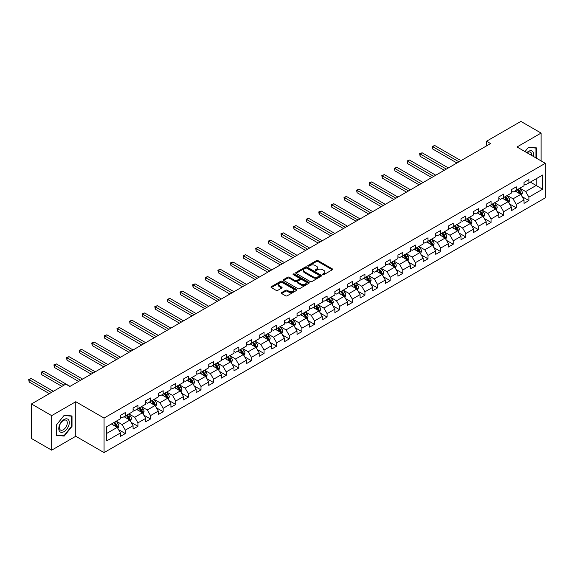 <?xml version="1.0" encoding="UTF-8"?>
<svg xmlns="http://www.w3.org/2000/svg" width="574" height="574" viewBox="0 0 574 574"><rect width="100%" height="100%" fill="white"/><g stroke="black" fill="none" stroke-linecap="round" stroke-linejoin="round"><path stroke-width="0.86" d="M322.76 274.645A0.782 0.452 0 0 0 323.872 274.645L332.303 269.78A1.119 0.646 0 0 0 332.633 269.321A1.119 0.646 0 0 0 332.303 268.862L318.025 260.618A1.119 0.646 0 0 0 316.432 260.618L308.001 265.482A0.782 0.452 0 0 0 309.113 266.121L310.204 265.497A3.588 2.074 0 0 1 315.284 265.497L316.475 266.178A3.588 2.074 0 0 1 317.53 267.649A3.588 2.074 0 0 1 316.475 269.113L315.384 269.744A0.782 0.452 0 0 0 316.496 270.383L317.587 269.751A3.588 2.074 0 0 1 322.667 269.751L323.851 270.44A3.588 2.074 0 0 1 324.906 271.904A3.588 2.074 0 0 1 323.851 273.375L322.76 274.006A0.782 0.452 0 0 0 322.76 274.645L322.76 274.006M281.597 292.589A1.119 0.646 0 0 0 281.267 293.049A1.119 0.646 0 0 0 281.597 293.508L285.608 295.825A1.119 0.646 0 0 0 287.194 295.825L296.557 290.415A1.119 0.646 0 0 0 296.887 289.956A1.119 0.646 0 0 0 296.557 289.497L282.272 281.253A1.119 0.646 0 0 0 280.686 281.253L271.323 286.663A1.119 0.646 0 0 0 270.993 287.115A1.119 0.646 0 0 0 271.323 287.574L276.166 290.372A1.119 0.646 0 0 0 277.751 290.372L281.755 288.055A1.119 0.646 0 0 0 282.085 287.596A1.119 0.646 0 0 0 281.755 287.144L279.359 285.752A2.999 1.736 0 0 1 278.476 284.532A2.999 1.736 0 0 1 280.334 282.925A2.999 1.736 0 0 1 283.606 283.305L293.005 288.729A2.999 1.736 0 0 1 293.888 289.956A2.999 1.736 0 0 1 292.03 291.556A2.999 1.736 0 0 1 288.758 291.183L287.194 290.279A1.119 0.646 0 0 0 285.608 290.279L281.597 292.589L281.597 293.508M75.768 401.721L51.674 415.633L31.462 403.967L31.462 438.507L51.674 450.174L75.768 436.262L104.059 452.599L104.059 418.059L75.768 401.721L75.768 436.262M541.095 160.885L541.095 133.068L517.002 146.98L545.3 163.31L104.059 418.059M541.095 133.068L520.883 121.401L486.53 141.24L486.53 145.904M31.462 403.967L65.823 384.128L69.863 386.46L490.569 143.572L486.53 141.24M310.283 281.576A1.119 0.646 0 0 0 311.869 281.576L321.239 276.166A1.119 0.646 0 0 0 321.562 275.707A1.119 0.646 0 0 0 321.239 275.255L306.954 267.003A1.119 0.646 0 0 0 305.368 267.003L296.005 272.413A1.119 0.646 0 0 0 295.675 272.872A1.119 0.646 0 0 0 296.005 273.324L310.283 281.576M293.579 274.817A0.782 0.452 0 0 1 294.376 274.924L308.884 283.298L299.535 288.7A1.119 0.646 0 0 1 297.949 288.7L283.664 280.449L283.664 279.538A1.119 0.646 0 0 0 283.334 279.99A1.119 0.646 0 0 0 283.664 280.449M283.664 279.538L287.667 277.22A1.119 0.646 0 0 1 289.26 277.22L295.05 280.564A1.119 0.646 0 0 0 296.636 280.564L299.298 279.029A1.119 0.646 0 0 0 299.621 278.577A1.119 0.646 0 0 0 299.298 278.117L293.264 274.63A0.782 0.452 0 0 1 294.376 273.992L308.898 282.379A1.119 0.646 0 0 1 309.228 282.831A1.119 0.646 0 0 1 308.898 283.291L308.898 282.379M104.059 452.599L545.3 197.851L545.3 163.31M118.574 429.661L125.326 433.557L125.326 430.148L133.082 425.671L133.082 429.079L137.932 426.274L137.932 422.866L145.696 418.389L145.696 421.797L150.546 418.991L150.546 415.59L158.309 411.106L158.309 414.514L163.16 411.716L163.16 408.308L170.916 403.823L170.916 407.231L175.766 404.433L175.766 401.025L183.529 396.541L183.529 399.949L188.38 397.151L188.38 393.742L196.143 389.265L196.143 392.673L200.993 389.868L200.993 386.46L208.749 381.983L208.749 385.391L213.6 382.585L213.6 379.184L221.363 374.7L221.363 378.108L226.213 375.31L226.213 371.902L233.977 367.417L233.977 370.826L238.827 368.027L238.827 364.619L246.59 360.135L246.59 363.543L251.441 360.745L251.441 357.337L259.197 352.859L259.197 356.267L264.047 353.462L264.047 350.054L271.811 345.577L271.811 348.985L276.661 346.179L276.661 342.778L284.424 338.294L284.424 341.702L289.274 338.904L289.274 335.496L297.031 331.011L297.031 334.42L301.881 331.621L301.881 328.213L309.644 323.736L309.644 327.137L314.495 324.339L314.495 320.931L322.258 316.453L322.258 319.862L327.108 317.056L327.108 313.648L334.864 309.171L334.864 312.579L339.715 309.781L339.715 306.373L347.478 301.888L347.478 305.296L352.328 302.498L352.328 299.09L360.092 294.606L360.092 298.014L364.942 295.215L364.942 291.807L372.698 287.33L372.698 290.731L377.549 287.933L377.549 284.525L385.312 280.047L385.312 283.456L390.162 280.65L390.162 277.242L397.926 272.765L397.926 276.173L402.776 273.375L402.776 269.967L410.532 265.482L410.532 268.89L415.389 266.092L415.389 262.684L423.146 258.2L423.146 261.608L427.996 258.809L427.996 255.401L435.759 250.924L435.759 254.325L440.61 251.527L440.61 248.119L448.373 243.641L448.373 247.05L453.223 244.244L453.223 240.836L460.979 236.359L460.979 239.767L465.83 236.969L465.83 233.561L473.593 229.076L473.593 232.484L478.443 229.686L478.443 226.278L486.207 221.794L486.207 225.202L491.057 222.403L491.057 218.995L498.813 214.518L498.813 217.919L503.663 215.121L503.663 211.713L511.427 207.236L511.427 210.644L516.277 207.838L516.277 204.437L524.04 199.953L524.04 203.361L528.891 200.563L528.891 197.155L542.631 189.219L542.631 175.027L536.166 178.765L536.166 185.481L542.631 189.219M125.326 433.557L120.475 436.355L120.475 432.947L106.728 440.882L106.728 426.697L120.475 418.762L120.475 415.354L125.326 412.555L125.326 415.963L133.082 411.479L133.082 408.071L137.932 405.273L137.932 408.681L145.696 404.196L145.696 400.788L150.546 397.99L150.546 401.398L158.309 396.914L158.309 393.513L163.16 390.707L163.16 394.116L170.916 389.638L170.916 386.23L175.766 383.425L175.766 386.833L183.529 382.356L183.529 378.948L188.38 376.149L188.38 379.558L196.143 375.073L196.143 371.665L200.993 368.867L200.993 372.275L208.749 367.791L208.749 364.382L213.6 361.584L213.6 364.992L221.363 360.515L221.363 357.107L226.213 354.302L226.213 357.71L233.977 353.232L233.977 349.824L238.827 347.026L238.827 350.427L246.59 345.95L246.59 342.542L251.441 339.743L251.441 343.152L259.197 338.667L259.197 335.259L264.047 332.461L264.047 335.869L271.811 331.385L271.811 327.976L276.661 325.178L276.661 328.586L284.424 324.109L284.424 320.701L289.274 317.896L289.274 321.304L297.031 316.826L297.031 313.418L301.881 310.62L301.881 314.021L309.644 309.544L309.644 306.136L314.495 303.337L314.495 306.746L322.258 302.261L322.258 298.853L327.108 296.055L327.108 299.463L334.864 294.979L334.864 291.57L339.715 288.772L339.715 292.18L347.478 287.703L347.478 284.295L352.328 281.49L352.328 284.898L360.092 280.421L360.092 277.012L364.942 274.214L364.942 277.615L372.698 273.138L372.698 269.73L377.549 266.932L377.549 270.34L385.312 265.855L385.312 262.447L390.162 259.649L390.162 263.057L397.926 258.573L397.926 255.172L402.776 252.366L402.776 255.774L410.532 251.297L410.532 247.889L415.389 245.084L415.389 248.492L423.146 244.015L423.146 240.606L427.996 237.808L427.996 241.209L435.759 236.732L435.759 233.324L440.61 230.526L440.61 233.934L448.373 229.449L448.373 226.041L453.223 223.243L453.223 226.651L460.979 222.167L460.979 218.766L465.83 215.96L465.83 219.368L473.593 214.891L473.593 211.483L478.443 208.678L478.443 212.086L486.207 207.609L486.207 204.201L491.057 201.402L491.057 204.81L498.813 200.326L498.813 196.918L503.663 194.12L503.663 197.528L511.427 193.043L511.427 189.635L516.277 186.837L516.277 190.245L524.04 185.761L524.04 182.36L528.891 179.554L528.891 182.963L542.631 175.027M124.027 416.71L129.853 420.068L122.09 424.552L116.271 421.187M120.475 416.896L122.09 417.829L125.326 415.963M122.09 424.552L125.326 430.148M129.853 420.068L133.082 425.671M136.641 409.427L142.46 412.785L134.703 417.269L128.877 413.904M133.082 409.614L134.703 410.546L137.932 408.681M134.703 417.269L137.932 422.866M142.46 412.785L145.696 418.389M149.254 402.144L155.073 405.502L147.31 409.987L141.491 406.629M145.696 402.331L147.31 403.264L150.546 401.398M147.31 409.987L150.546 415.59M155.073 405.502L158.309 411.106M161.861 394.862L167.687 398.227L159.924 402.704L154.105 399.346M158.309 395.048L159.924 395.981L163.16 394.116M159.924 402.704L163.16 408.308M167.687 398.227L170.916 403.823M174.474 387.579L180.293 390.944L172.537 395.421L166.711 392.064M170.916 387.766L172.537 388.706L175.766 386.833M172.537 395.421L175.766 401.025M180.293 390.944L183.529 396.541M187.088 380.304L192.907 383.662L185.144 388.146L179.325 384.781M183.529 380.49L185.144 381.423L188.38 379.558M185.144 388.146L188.38 393.742M192.907 383.662L196.143 389.265M199.695 373.021L205.521 376.379L197.757 380.863L191.938 377.498M196.143 373.208L197.757 374.14L200.993 372.275M197.757 380.863L200.993 386.46M205.521 376.379L208.749 381.983M212.308 365.738L218.127 369.096L210.371 373.581L204.552 370.223M208.749 365.925L210.371 366.858L213.6 364.992M210.371 373.581L213.6 379.184M218.127 369.096L221.363 374.7M224.922 358.456L230.741 361.821L222.977 366.298L217.159 362.94M221.363 358.642L222.977 359.575L226.213 357.71M222.977 366.298L226.213 371.902M230.741 361.821L233.977 367.417M237.536 351.173L243.354 354.538L235.591 359.015L229.772 355.658M233.977 351.367L235.591 352.3L238.827 350.427M235.591 359.015L238.827 364.619M243.354 354.538L246.59 360.135M250.142 343.898L255.968 347.256L248.205 351.74L242.386 348.375M246.59 344.084L248.205 345.017L251.441 343.152M248.205 351.74L251.441 357.337M255.968 347.256L259.197 352.859M262.756 336.615L268.575 339.973L260.818 344.457L254.992 341.092M259.197 336.802L260.818 337.734L264.047 335.869M260.818 344.457L264.047 350.054M268.575 339.973L271.811 345.577M275.369 329.333L281.188 332.69L273.425 337.175L267.606 333.817M271.811 329.519L273.425 330.452L276.661 328.586M273.425 337.175L276.661 342.778M281.188 332.69L284.424 338.294M287.976 322.05L293.802 325.415L286.039 329.892L280.22 326.534M284.424 322.236L286.039 323.169L289.274 321.304M286.039 329.892L289.274 335.496M293.802 325.415L297.031 331.011M300.589 314.774L306.408 318.132L298.652 322.61L292.826 319.252M297.031 314.961L298.652 315.894L301.881 314.021M298.652 322.61L301.881 328.213M306.408 318.132L309.644 323.736M313.203 307.492L319.022 310.85L311.259 315.334L305.44 311.969M309.644 307.678L311.259 308.611L314.495 306.746M311.259 315.334L314.495 320.931M319.022 310.85L322.258 316.453M325.81 300.209L331.636 303.567L323.872 308.051L318.053 304.686M322.258 300.396L323.872 301.328L327.108 299.463M323.872 308.051L327.108 313.648M331.636 303.567L334.864 309.171M338.423 292.927L344.242 296.292L336.486 300.769L330.66 297.411M334.864 293.113L336.486 294.046L339.715 292.18M336.486 300.769L339.715 306.373M344.242 296.292L347.478 301.888M351.037 285.644L356.856 289.009L349.092 293.486L343.274 290.128M347.478 285.83L349.092 286.763L352.328 284.898M349.092 293.486L352.328 299.09M356.856 289.009L360.092 294.606M363.643 278.368L369.469 281.726L361.706 286.204L355.887 282.846M360.092 278.555L361.706 279.488L364.942 277.615M361.706 286.204L364.942 291.807M369.469 281.726L372.698 287.33M376.257 271.086L382.076 274.444L374.32 278.928L368.494 275.563M372.698 271.272L374.32 272.205L377.549 270.34M374.32 278.928L377.549 284.525M382.076 274.444L385.312 280.047M388.871 263.803L394.69 267.161L386.926 271.646L381.107 268.28M385.312 263.99L386.926 264.923L390.162 263.057M386.926 271.646L390.162 277.242M394.69 267.161L397.926 272.765M401.484 256.521L407.303 259.886L399.54 264.363L393.721 261.005M397.926 256.707L399.54 257.64L402.776 255.774M399.54 264.363L402.776 269.967M407.303 259.886L410.532 265.482M414.091 249.238L419.91 252.603L412.154 257.08L406.335 253.722M410.532 249.425L412.154 250.357L415.389 248.492M412.154 257.08L415.389 262.684M419.91 252.603L423.146 258.2M426.704 241.963L432.523 245.32L424.767 249.798L418.941 246.44M423.146 242.149L424.767 243.082L427.996 241.209M424.767 249.798L427.996 255.401M432.523 245.32L435.759 250.924M439.318 234.68L445.137 238.038L437.374 242.522L431.555 239.157M435.759 234.866L437.374 235.799L440.61 233.934M437.374 242.522L440.61 248.119M445.137 238.038L448.373 243.641M451.925 227.397L457.751 230.755L449.987 235.24L444.168 231.874M448.373 227.584L449.987 228.517L453.223 226.651M449.987 235.24L453.223 240.836M457.751 230.755L460.979 236.359M464.538 220.115L470.357 223.48L462.601 227.957L456.775 224.599M460.979 220.301L462.601 221.234L465.83 219.368M462.601 227.957L465.83 233.561M470.357 223.48L473.593 229.076M477.152 212.832L482.971 216.197L475.207 220.674L469.389 217.316M473.593 213.019L475.207 213.958L478.443 212.086M475.207 220.674L478.443 226.278M482.971 216.197L486.207 221.794M489.758 205.557L495.584 208.914L487.821 213.392L482.002 210.034M486.207 205.743L487.821 206.676L491.057 204.81M487.821 213.392L491.057 218.995M495.584 208.914L498.813 214.518M502.372 198.274L508.191 201.632L500.435 206.116L494.609 202.751M498.813 198.461L500.435 199.393L503.663 197.528M500.435 206.116L503.663 211.713M508.191 201.632L511.427 207.236M514.986 190.991L520.805 194.349L513.041 198.834L507.222 195.476M511.427 191.178L513.041 192.111L516.277 190.245M513.041 198.834L516.277 204.437M520.805 194.349L524.04 199.953M530.347 182.123L536.166 185.481L525.655 191.551L519.836 188.193M524.04 183.895L525.655 184.828L528.891 182.963M525.655 191.551L528.891 197.155M51.674 415.633L51.674 450.174M106.728 433.413L117.24 427.35L111.421 423.985M117.24 427.35L120.475 432.947M522.139 196.66L528.891 200.563M509.525 203.942L516.277 207.838M496.919 211.225L503.663 215.121M484.305 218.507L491.057 222.403M471.692 225.79L478.443 229.686M459.078 233.066L465.83 236.969M446.472 240.348L453.223 244.244M433.858 247.631L440.61 251.527M421.244 254.913L427.996 258.809M408.638 262.196L415.389 266.092M396.024 269.471L402.776 273.375M383.41 276.754L390.162 280.65M370.804 284.037L377.549 287.933M358.19 291.319L364.942 295.215M345.577 298.602L352.328 302.498M332.97 305.877L339.715 309.781M320.357 313.16L327.108 317.056M307.743 320.443L314.495 324.339M295.129 327.725L301.881 331.621M282.523 335.008L289.274 338.904M269.909 342.283L276.661 346.179M257.296 349.566L264.047 353.462M244.689 356.849L251.441 360.745M232.075 364.131L238.827 368.027M219.462 371.407L226.213 375.31M206.855 378.689L213.6 382.585M194.242 385.972L200.993 389.868M181.628 393.255L188.38 397.151M169.021 400.537L175.766 404.433M156.408 407.813L163.16 411.716M143.794 415.095L150.546 418.991M131.188 422.378L137.932 426.274M536.367 158.159L536.367 147.87L528.568 147.174L525.009 151.601M56.403 435.372L64.209 436.068L72.008 426.367L72.008 415.963L64.209 415.267L56.403 424.968L56.403 435.372M71.606 426.13L72.008 426.367M63.384 435.594L64.209 436.068M323.076 274.752L323.851 274.307A3.588 2.074 0 0 0 324.906 272.844L324.906 271.904M317.53 267.649L317.53 268.582A3.588 2.074 0 0 1 316.475 270.045L315.7 270.498M332.289 269.787L318.025 261.55A1.119 0.646 0 0 0 316.432 261.55L308.317 266.236M321.239 275.255L321.239 276.166L306.954 267.936A1.119 0.646 0 0 0 305.368 267.936L296.019 273.339L296.005 272.413M319.252 276.029A0.782 0.452 0 0 0 319.252 275.391L306.717 268.151A0.782 0.452 0 0 0 305.605 268.151L304.45 268.811A3.588 2.074 0 0 0 303.402 270.282A3.588 2.074 0 0 0 304.45 271.746L313.024 276.697A3.588 2.074 0 0 0 318.104 276.697L319.252 276.029L319.252 276.962A0.782 0.452 0 0 0 319.481 276.646L319.481 275.707M303.402 270.282L303.402 271.215A3.588 2.074 0 0 0 304.45 272.679L304.45 271.746M319.252 276.962L318.104 277.629A3.588 2.074 0 0 1 313.024 277.629L304.45 272.679M283.678 280.464L287.667 278.153L287.667 277.22M299.621 278.577L299.621 279.509A1.119 0.646 0 0 1 299.298 279.961L296.636 281.497A1.119 0.646 0 0 1 295.05 281.497L289.26 278.153A1.119 0.646 0 0 0 287.667 278.153M301.063 284.037A2.999 1.736 0 0 0 304.335 284.41A2.999 1.736 0 0 0 306.186 282.81A2.999 1.736 0 0 0 305.303 281.583L301.996 279.674A1.119 0.646 0 0 0 300.403 279.674L297.748 281.21A1.119 0.646 0 0 0 297.418 281.669A1.119 0.646 0 0 0 297.748 282.121L301.063 284.037L301.063 284.969A2.999 1.736 0 0 0 304.335 285.343A2.999 1.736 0 0 0 306.186 283.743L306.186 282.81M297.418 281.669L297.418 282.602A1.119 0.646 0 0 0 297.748 283.054L297.748 282.121M301.063 284.969L297.748 283.054M293.888 289.956L293.888 290.889A2.999 1.736 0 0 1 292.03 292.496A2.999 1.736 0 0 1 288.758 292.116L287.194 291.212A1.119 0.646 0 0 0 285.608 291.212L281.612 293.515M278.476 284.532L278.476 285.465A2.999 1.736 0 0 0 279.359 286.691L279.359 285.752M281.741 288.062L279.359 286.691M296.557 289.497L296.557 290.415L282.272 282.186A1.119 0.646 0 0 0 280.686 282.186L271.337 287.581L271.323 286.663M521.443 195.461L522.405 193.036A3.028 1.751 -120 0 0 521.436 190.453L519.771 188.229M516.858 192.075L515.725 190.561M460.979 160.655L434.733 145.502L432.71 146.664L432.71 148.996L456.94 162.987M517.26 189.678L518.932 191.903A3.028 1.751 60 0 1 519.8 193.725L520.769 193.165A3.028 1.751 -120 0 0 519.901 191.343L518.236 189.119M517.475 189.556L519.327 192.025A1.543 0.89 60 0 1 519.606 192.491L520.769 193.165M432.71 148.996L432.265 146.406L458.963 161.818M432.265 146.406L434.733 145.502M535.463 147.791L535.965 148.078L535.965 157.922M525.023 151.608L528.403 147.403L535.965 148.078M533.404 156.444A7.433 4.291 120 0 0 532.12 151.041A7.433 4.291 120 0 0 526.796 152.634M531.61 155.411A5.625 3.25 120 0 0 530.484 152.182A5.625 3.25 120 0 0 527.119 152.82M64.044 431.641A7.433 4.291 120 0 0 69.296 422.543A7.433 4.291 120 0 0 64.044 419.508A7.433 4.291 120 0 0 58.792 428.606A7.433 4.291 120 0 0 64.044 431.641M63.305 429.747A5.625 3.25 120 0 0 66.986 424.789A5.625 3.25 120 0 0 66.118 420.276A5.625 3.25 120 0 0 63.305 420.555A5.625 3.25 120 0 0 59.631 425.513A5.625 3.25 120 0 0 60.492 430.019A5.625 3.25 120 0 0 63.305 429.747M56.489 424.904L64.044 415.497L71.606 416.172L71.606 426.252L64.044 435.652L56.489 434.977L56.467 424.889M71.104 415.885L71.606 416.172M508.829 202.737L509.791 200.319A3.028 1.751 -120 0 0 508.829 197.736L507.158 195.512M504.252 199.357L503.118 197.843M448.373 167.938L422.12 152.777L420.096 153.947L420.096 156.279L444.326 170.27M504.654 196.954L506.318 199.185A3.028 1.751 60 0 1 507.186 201.008L508.155 200.448A3.028 1.751 -120 0 0 507.294 198.626L505.622 196.394M504.862 196.832L506.713 199.307A1.543 0.89 60 0 1 506.993 199.774L508.155 200.448M420.096 156.279L419.651 153.689L446.35 169.1M419.651 153.689L422.12 152.777M496.223 210.019L497.184 207.601A3.028 1.751 -120 0 0 496.216 205.018L494.544 202.794M491.638 206.64L490.505 205.126M435.759 175.214L409.506 160.06L407.49 161.229L407.49 163.561L431.713 177.553M492.04 204.236L493.712 206.468A3.028 1.751 60 0 1 494.58 208.29L495.549 207.731A3.028 1.751 -120 0 0 494.68 205.908L493.009 203.677M492.255 204.114L494.106 206.59A1.543 0.89 60 0 1 494.386 207.056L495.549 207.731M407.49 163.561L407.045 160.971L433.736 176.383M407.045 160.971L409.506 160.06M483.609 217.302L484.571 214.877A3.028 1.751 -120 0 0 483.602 212.301L481.938 210.07M479.025 213.915L477.891 212.409M423.146 182.496L396.899 167.343L394.876 168.512L394.876 170.844L419.106 184.828M479.426 211.519L481.098 213.743A3.028 1.751 60 0 1 481.966 215.566L482.935 215.006A3.028 1.751 -120 0 0 482.067 213.184L480.402 210.959M479.642 211.397L481.493 213.865A1.543 0.89 60 0 1 481.773 214.339L482.935 215.006M394.876 170.844L394.431 168.254L421.122 183.666M394.431 168.254L396.899 167.343M470.996 224.585L471.957 222.16A3.028 1.751 -120 0 0 470.996 219.584L469.324 217.352M466.418 221.198L465.284 219.684M410.532 189.779L384.286 174.625L382.262 175.787L382.262 178.127L406.492 192.111M466.82 218.802L468.484 221.026A3.028 1.751 60 0 1 469.353 222.848L470.321 222.289A3.028 1.751 -120 0 0 469.453 220.466L467.788 218.242M467.028 218.68L468.879 221.148A1.543 0.89 60 0 1 469.159 221.621L470.321 222.289M382.262 178.127L381.818 175.536L408.516 190.948M381.818 175.536L384.286 174.625M458.389 231.867L459.351 229.442A3.028 1.751 -120 0 0 458.382 226.859L456.71 224.635M453.804 228.481L452.671 226.967M397.926 197.061L371.672 181.908L369.656 183.07L369.656 185.402L393.879 199.393M454.206 226.084L455.878 228.309A3.028 1.751 60 0 1 456.739 230.131L457.715 229.571A3.028 1.751 -120 0 0 456.847 227.749L455.175 225.525M454.414 225.962L456.265 228.43A1.543 0.89 60 0 1 456.552 228.897L457.715 229.571M369.656 185.402L369.211 182.812L395.902 198.224M369.211 182.812L371.672 181.908M445.776 239.143L446.737 236.725A3.028 1.751 -120 0 0 445.768 234.142L444.104 231.918M441.191 235.763L440.057 234.249M385.312 204.337L359.066 189.183L357.042 190.353L357.042 192.685L381.272 206.676M441.593 233.36L443.264 235.591A3.028 1.751 60 0 1 444.132 237.414L445.101 236.854A3.028 1.751 -120 0 0 444.233 235.031L442.568 232.8M441.808 233.238L443.659 235.713A1.543 0.89 60 0 1 443.939 236.179L445.101 236.854M357.042 192.685L356.598 190.094L383.289 205.506M356.598 190.094L359.066 189.183M433.162 246.425L434.123 244A3.028 1.751 -120 0 0 433.155 241.424L431.49 239.193M428.584 243.046L427.451 241.532M372.698 211.619L346.452 196.466L344.429 197.635L344.429 199.967L368.659 213.958M428.986 240.642L430.651 242.874A3.028 1.751 60 0 1 431.519 244.696L432.487 244.137A3.028 1.751 -120 0 0 431.619 242.314L429.955 240.083M429.194 240.52L431.045 242.996A1.543 0.89 60 0 1 431.325 243.462L432.487 244.137M344.429 199.967L343.984 197.377L370.682 212.789M343.984 197.377L346.452 196.466M420.555 253.708L421.517 251.283A3.028 1.751 -120 0 0 420.548 248.707L418.876 246.476M415.971 250.321L414.837 248.815M360.092 218.902L333.838 203.748L331.822 204.918L331.822 207.25L356.045 221.234M416.372 247.925L418.037 250.149A3.028 1.751 60 0 1 418.905 251.972L419.881 251.412A3.028 1.751 -120 0 0 419.013 249.59L417.341 247.365M416.581 247.803L418.432 250.271A1.543 0.89 60 0 1 418.711 250.745L419.881 251.412M331.822 207.25L331.377 204.66L358.068 220.072M331.377 204.66L333.838 203.748M407.942 260.991L408.903 258.565A3.028 1.751 -120 0 0 407.935 255.99L406.27 253.758M403.357 257.604L402.223 256.09M347.478 226.185L321.232 211.031L319.209 212.193L319.209 214.532L343.439 228.517M403.759 255.208L405.431 257.432A3.028 1.751 60 0 1 406.299 259.254L407.267 258.695A3.028 1.751 -120 0 0 406.399 256.872L404.727 254.648M403.974 255.086L405.825 257.554A1.543 0.89 60 0 1 406.105 258.02L407.267 258.695M319.209 214.532L318.764 211.942L345.455 227.347M318.764 211.942L321.232 211.031M395.328 268.273L396.29 265.848A3.028 1.751 -120 0 0 395.321 263.265L393.656 261.041M390.743 264.887L389.61 263.373M334.864 233.467L308.618 218.307L306.595 219.476L306.595 221.808L330.825 235.799M391.152 262.49L392.817 264.714A3.028 1.751 60 0 1 393.685 266.537L394.654 265.977A3.028 1.751 -120 0 0 393.786 264.155L392.121 261.923M391.36 262.368L393.212 264.836A1.543 0.89 60 0 1 393.491 265.303L394.654 265.977M306.595 221.808L306.15 219.218L332.848 234.63M306.15 219.218L308.618 218.307M382.714 275.549L383.676 273.131A3.028 1.751 -120 0 0 382.714 270.548L381.043 268.323M378.137 272.169L377.003 270.655M322.258 240.743L296.005 225.589L293.981 226.759L293.981 229.091L318.211 243.082M378.539 269.766L380.203 271.997A3.028 1.751 60 0 1 381.071 273.82L382.04 273.26A3.028 1.751 -120 0 0 381.179 271.437L379.507 269.206M378.747 269.644L380.598 272.119A1.543 0.89 60 0 1 380.878 272.585L382.04 273.26M293.981 229.091L293.544 226.5L320.235 241.912M293.544 226.5L296.005 225.589M370.108 282.831L371.069 280.406A3.028 1.751 -120 0 0 370.101 277.83L368.429 275.599M365.523 279.452L364.39 277.938M309.644 248.025L283.391 232.872L281.375 234.041L281.375 236.373L305.605 250.357M365.925 277.048L367.597 279.28A3.028 1.751 60 0 1 368.465 281.102L369.434 280.535A3.028 1.751 -120 0 0 368.565 278.713L366.894 276.489M366.14 276.926L367.991 279.402A1.543 0.89 60 0 1 368.271 279.868L369.434 280.535M281.375 236.373L280.93 233.783L307.621 249.195M280.93 233.783L283.391 232.872M357.494 290.114L358.456 287.689A3.028 1.751 -120 0 0 357.487 285.113L355.823 282.882M352.91 286.727L351.776 285.221M297.031 255.308L270.784 240.154L268.761 241.317L268.761 243.656L292.991 257.64M353.311 284.331L354.983 286.555A3.028 1.751 60 0 1 355.851 288.378L356.82 287.818A3.028 1.751 -120 0 0 355.952 285.996L354.287 283.771M353.527 284.209L355.378 286.677A1.543 0.89 60 0 1 355.658 287.151L356.82 287.818M268.761 243.656L268.316 241.066L295.014 256.478M268.316 241.066L270.784 240.154M344.881 297.397L345.842 294.971A3.028 1.751 -120 0 0 344.881 292.388L343.209 290.164M340.303 294.01L339.169 292.496M284.424 262.591L258.171 247.437L256.148 248.599L256.148 250.938L280.377 264.923M340.705 291.614L342.369 293.838A3.028 1.751 60 0 1 343.238 295.66L344.206 295.101A3.028 1.751 -120 0 0 343.345 293.278L341.673 291.054M340.913 291.492L342.764 293.96A1.543 0.89 60 0 1 343.044 294.426L344.206 295.101M256.148 250.938L255.703 248.348L282.401 263.753M255.703 248.348L258.171 247.437M332.274 304.672L333.236 302.254A3.028 1.751 -120 0 0 332.267 299.671L330.595 297.447M327.689 301.293L326.556 299.779M271.811 269.873L245.557 254.713L243.541 255.882L243.541 258.214L267.764 272.205M328.091 298.896L329.763 301.12A3.028 1.751 60 0 1 330.631 302.943L331.6 302.383A3.028 1.751 -120 0 0 330.732 300.561L329.06 298.329M328.306 298.774L330.158 301.242A1.543 0.89 60 0 1 330.437 301.709L331.6 302.383M243.541 258.214L243.096 255.624L269.787 271.036M243.096 255.624L245.557 254.713M319.661 311.955L320.622 309.537A3.028 1.751 -120 0 0 319.653 306.954L317.989 304.729M315.076 308.575L313.942 307.061M259.197 277.149L232.951 261.995L230.927 263.165L230.927 265.497L255.157 279.488M315.478 306.172L317.149 308.403A3.028 1.751 60 0 1 318.018 310.225L318.986 309.666A3.028 1.751 -120 0 0 318.118 307.843L316.453 305.612M315.693 306.05L317.544 308.525A1.543 0.89 60 0 1 317.824 308.991L318.986 309.666M230.927 265.497L230.483 262.906L257.174 278.318M230.483 262.906L232.951 261.995M307.047 319.237L308.008 316.812A3.028 1.751 -120 0 0 307.047 314.236L305.375 312.005M302.469 315.858L301.336 314.344M246.583 284.431L220.337 269.278L218.314 270.447L218.314 272.779L242.544 286.763M302.871 313.454L304.536 315.686A3.028 1.751 60 0 1 305.404 317.508L306.373 316.941A3.028 1.751 -120 0 0 305.504 315.119L303.84 312.895M303.079 313.332L304.93 315.8A1.543 0.89 60 0 1 305.21 316.274L306.373 316.941M218.314 272.779L217.869 270.189L244.567 285.601M217.869 270.189L220.337 269.278M294.44 326.52L295.402 324.095A3.028 1.751 -120 0 0 294.433 321.519L292.762 319.288M289.856 323.133L288.722 321.619M233.977 291.714L207.723 276.56L205.707 277.723L205.707 280.062L229.93 294.046M290.257 320.737L291.929 322.961A3.028 1.751 60 0 1 292.79 324.784L293.766 324.224A3.028 1.751 -120 0 0 292.898 322.401L291.226 320.177M290.466 320.615L292.317 323.083A1.543 0.89 60 0 1 292.604 323.557L293.766 324.224M205.707 280.062L205.262 277.472L231.953 292.884M205.262 277.472L207.723 276.56M281.827 333.803L282.788 331.377A3.028 1.751 -120 0 0 281.82 328.794L280.155 326.57M277.242 330.416L276.108 328.902M221.363 298.997L195.117 283.843L193.094 285.005L193.094 287.344L217.324 301.328M277.644 328.019L279.316 330.244A3.028 1.751 60 0 1 280.184 332.066L281.152 331.507A3.028 1.751 -120 0 0 280.284 329.684L278.62 327.46M277.859 327.898L279.71 330.366A1.543 0.89 60 0 1 279.99 330.832L281.152 331.507M193.094 287.344L192.649 284.747L219.34 300.159M192.649 284.747L195.117 283.843M269.213 341.078L270.175 338.66A3.028 1.751 -120 0 0 269.206 336.077L267.541 333.853M264.636 337.699L263.502 336.185M208.749 306.279L182.503 291.118L180.48 292.288L180.48 294.62L204.71 308.611M265.037 335.295L266.702 337.526A3.028 1.751 60 0 1 267.57 339.349L268.539 338.789A3.028 1.751 -120 0 0 267.671 336.967L266.006 334.735M265.245 335.173L267.097 337.648A1.543 0.89 60 0 1 267.376 338.115L268.539 338.789M180.48 294.62L180.035 292.03L206.733 307.442M180.035 292.03L182.503 291.118M256.607 348.361L257.568 345.943A3.028 1.751 -120 0 0 256.6 343.36L254.928 341.135M252.022 344.981L250.888 343.467M196.143 313.555L169.89 298.401L167.873 299.571L167.873 301.902L192.096 315.894M252.424 342.578L254.095 344.809A3.028 1.751 60 0 1 254.956 346.631L255.932 346.072A3.028 1.751 -120 0 0 255.064 344.249L253.392 342.018M252.632 342.456L254.483 344.931A1.543 0.89 60 0 1 254.763 345.397L255.932 346.072M167.873 301.902L167.429 299.312L194.12 314.724M167.429 299.312L169.89 298.401M243.993 355.643L244.954 353.218A3.028 1.751 -120 0 0 243.986 350.642L242.321 348.411M239.408 352.264L238.275 350.75M183.529 320.837L157.283 305.684L155.26 306.853L155.26 309.185L179.49 323.169M239.81 349.86L241.482 352.084A3.028 1.751 60 0 1 242.35 353.907L243.319 353.347A3.028 1.751 -120 0 0 242.45 351.525L240.779 349.301M240.025 349.738L241.876 352.206A1.543 0.89 60 0 1 242.156 352.68L243.319 353.347M155.26 309.185L154.815 306.595L181.506 322.007M154.815 306.595L157.283 305.684M231.379 362.926L232.341 360.501A3.028 1.751 -120 0 0 231.372 357.925L229.708 355.693M226.795 359.539L225.661 358.025M170.916 328.12L144.67 312.966L142.646 314.129L142.646 316.468L166.876 330.452M227.204 357.143L228.868 359.367A3.028 1.751 60 0 1 229.736 361.19L230.705 360.63A3.028 1.751 -120 0 0 229.837 358.807L228.172 356.583M227.412 357.021L229.263 359.489A1.543 0.89 60 0 1 229.543 359.963L230.705 360.63M142.646 316.468L142.201 313.878L168.9 329.289M142.201 313.878L144.67 312.966M218.766 370.208L219.727 367.783A3.028 1.751 -120 0 0 218.766 365.2L217.094 362.976M214.188 366.822L213.054 365.308M158.309 335.403L132.056 320.249L130.04 321.411L130.04 323.743L154.263 337.734M214.59 364.425L216.254 366.65A3.028 1.751 60 0 1 217.123 368.472L218.098 367.912A3.028 1.751 -120 0 0 217.23 366.09L215.559 363.866M214.798 364.303L216.649 366.772A1.543 0.89 60 0 1 216.929 367.238L218.098 367.912M130.04 323.743L129.595 321.153L156.286 336.565M129.595 321.153L132.056 320.249M206.159 377.484L207.121 375.066A3.028 1.751 -120 0 0 206.152 372.483L204.48 370.259M201.574 374.104L200.441 372.591M145.696 342.685L119.442 327.524L117.426 328.694L117.426 331.026L141.656 345.017M201.976 371.701L203.648 373.932A3.028 1.751 60 0 1 204.516 375.755L205.485 375.195A3.028 1.751 -120 0 0 204.617 373.373L202.945 371.141M202.192 371.579L204.043 374.054A1.543 0.89 60 0 1 204.322 374.521L205.485 375.195M117.426 331.026L116.981 328.436L143.672 343.848M116.981 328.436L119.442 327.524M193.546 384.767L194.507 382.349A3.028 1.751 -120 0 0 193.538 379.766L191.874 377.541M188.961 381.387L187.827 379.873M133.082 349.961L106.836 334.807L104.812 335.977L104.812 338.308L129.042 352.3M189.363 378.984L191.034 381.215A3.028 1.751 60 0 1 191.903 383.037L192.871 382.478A3.028 1.751 -120 0 0 192.003 380.655L190.338 378.424M189.578 378.862L191.429 381.337A1.543 0.89 60 0 1 191.709 381.803L192.871 382.478M104.812 338.308L104.368 335.718L131.066 351.13M104.368 335.718L106.836 334.807M180.932 392.049L181.893 389.624A3.028 1.751 -120 0 0 180.932 387.048L179.26 384.817M176.354 388.67L175.221 387.156M120.475 357.243L94.222 342.09L92.199 343.259L92.199 345.591L116.429 359.575M176.756 386.266L178.421 388.49A3.028 1.751 60 0 1 179.289 390.313L180.258 389.753A3.028 1.751 -120 0 0 179.397 387.931L177.725 385.706M176.964 386.144L178.815 388.612A1.543 0.89 60 0 1 179.095 389.086L180.258 389.753M92.199 345.591L91.754 343.001L118.452 358.413M91.754 343.001L94.222 342.09M168.326 399.332L169.287 396.907A3.028 1.751 -120 0 0 168.318 394.331L166.647 392.099M163.741 395.945L162.607 394.431M107.862 364.526L81.608 349.372L79.592 350.535L79.592 352.874L103.815 366.858M164.142 393.549L165.814 395.773A3.028 1.751 60 0 1 166.682 397.595L167.651 397.036A3.028 1.751 -120 0 0 166.783 395.213L165.111 392.989M164.358 393.427L166.209 395.895A1.543 0.89 60 0 1 166.489 396.369L167.651 397.036M79.592 352.874L79.147 350.284L105.838 365.695M79.147 350.284L81.608 349.372M155.712 406.614L156.673 404.189A3.028 1.751 -120 0 0 155.705 401.606L154.04 399.382M151.127 403.228L149.993 401.714M95.248 371.809L69.002 356.655L66.979 357.817L66.979 360.149L91.209 374.14M151.529 400.831L153.201 403.056A3.028 1.751 60 0 1 154.069 404.878L155.037 404.318A3.028 1.751 -120 0 0 154.169 402.496L152.505 400.272M151.744 400.709L153.595 403.178A1.543 0.89 60 0 1 153.875 403.644L155.037 404.318M66.979 360.149L66.534 357.559L93.225 372.971M66.534 357.559L69.002 356.655M143.098 413.89L144.06 411.472A3.028 1.751 -120 0 0 143.098 408.889L141.426 406.665M138.521 410.51L137.387 408.997M82.634 379.091L56.388 363.93L54.365 365.1L54.365 367.432L78.595 381.423M138.922 408.107L140.587 410.338A3.028 1.751 60 0 1 141.455 412.161L142.424 411.601A3.028 1.751 -120 0 0 141.556 409.779L139.891 407.547M139.13 407.985L140.982 410.46A1.543 0.89 60 0 1 141.261 410.927L142.424 411.601M54.365 367.432L53.92 364.842L80.618 380.253M53.92 364.842L56.388 363.93M130.492 421.173L131.453 418.755A3.028 1.751 -120 0 0 130.485 416.172L128.813 413.947M125.907 417.793L124.773 416.279M70.028 386.367L43.775 371.213L41.759 372.382L41.759 374.714L61.942 386.367M126.309 415.389L127.98 417.621A3.028 1.751 60 0 1 128.841 419.443L129.817 418.884A3.028 1.751 -120 0 0 128.949 417.061L127.277 414.83M126.517 415.267L128.368 417.743A1.543 0.89 60 0 1 128.655 418.209L129.817 418.884M41.759 374.714L41.314 372.124L63.965 385.204M41.314 372.124L43.775 371.213M117.878 428.455L118.84 426.03A3.028 1.751 -120 0 0 117.871 423.454L116.206 421.223M113.293 425.069L112.16 423.562M53.375 391.317L31.168 378.496L29.145 379.665L29.145 381.997L49.328 393.649M113.695 422.672L115.367 424.896A3.028 1.751 60 0 1 116.235 426.719L117.204 426.159A3.028 1.751 -120 0 0 116.335 424.337L114.671 422.112M113.91 422.55L115.761 425.018A1.543 0.89 60 0 1 116.041 425.492L117.204 426.159M29.145 381.997L28.7 379.407L51.351 392.48M28.7 379.407L31.168 378.496M323.851 274.307L323.851 273.375M315.384 270.383L315.384 269.744M316.475 270.045L316.475 269.113M308.001 266.121L308.001 265.482M316.432 261.55L316.432 260.618M318.025 261.55L318.025 260.618M332.303 269.78L332.303 268.862M305.368 267.936L305.368 267.003M306.954 267.936L306.954 267.003M313.024 277.629L313.024 276.697M318.104 277.629L318.104 276.697M289.26 278.153L289.26 277.22M295.05 281.497L295.05 280.564M296.636 281.497L296.636 280.564M299.298 279.961L299.298 279.029M294.376 274.924L294.376 273.992M285.608 291.212L285.608 290.279M287.194 291.212L287.194 290.279M288.758 292.116L288.758 291.183M281.755 288.055L281.755 287.144M280.686 282.186L280.686 281.253M282.272 282.186L282.272 281.253M520.503 194.177L522.383 193.094M519.901 191.343L521.436 190.453M517.748 192.584L518.932 191.903M507.897 201.46L509.777 200.376M507.294 198.626L508.829 197.736M505.134 199.867L506.318 199.185M495.283 208.742L497.163 207.659M494.68 205.908L496.216 205.018M492.528 207.149L493.712 206.468M482.669 216.025L484.549 214.934M482.067 213.184L483.602 212.301M479.914 214.432L481.098 213.743M470.063 223.308L471.943 222.217M469.453 220.466L470.996 219.584M467.301 221.715L468.484 221.026M457.449 230.583L459.329 229.5M456.847 227.749L458.382 226.859M454.687 228.99L455.878 228.309M444.836 237.866L446.716 236.782M444.233 235.031L445.768 234.142M442.08 236.273L443.264 235.591M432.222 245.148L434.102 244.065M431.619 242.314L433.155 241.424M429.467 243.555L430.651 242.874M419.616 252.431L421.495 251.34M419.013 249.59L420.548 248.707M416.853 250.838L418.037 250.149M407.002 259.706L408.882 258.623M406.399 256.872L407.935 255.99M404.247 258.121L405.431 257.432M394.388 266.989L396.268 265.906M393.786 264.155L395.321 263.265M391.633 265.396L392.817 264.714M381.782 274.272L383.662 273.188M381.179 271.437L382.714 270.548M379.019 272.679L380.203 271.997M369.168 281.554L371.048 280.471M368.565 278.713L370.101 277.83M366.413 279.961L367.597 279.28M356.554 288.837L358.434 287.746M355.952 285.996L357.487 285.113M353.799 287.244L354.983 286.555M343.948 296.112L345.828 295.029M343.345 293.278L344.881 292.388M341.186 294.519L342.369 293.838M331.334 303.395L333.214 302.311M330.732 300.561L332.267 299.671M328.579 301.802L329.763 301.12M318.721 310.678L320.601 309.594M318.118 307.843L319.653 306.954M315.965 309.085L317.149 308.403M306.114 317.96L307.994 316.877M305.504 315.119L307.047 314.236M303.352 316.367L304.536 315.686M293.501 325.243L295.38 324.152M292.898 322.401L294.433 321.519M290.738 323.65L291.929 322.961M280.887 332.518L282.767 331.435M280.284 329.684L281.82 328.794M278.132 330.925L279.316 330.244M268.28 339.801L270.153 338.717M267.671 336.967L269.206 336.077M265.518 338.208L266.702 337.526M255.667 347.083L257.547 346M255.064 344.249L256.6 343.36M252.904 345.491L254.095 344.809M243.053 354.366L244.933 353.283M242.45 351.525L243.986 350.642M240.298 352.773L241.482 352.084M230.439 361.649L232.319 360.558M229.837 358.807L231.372 357.925M227.684 360.056L228.868 359.367M217.833 368.924L219.713 367.841M217.23 366.09L218.766 365.2M215.071 367.331L216.254 366.65M205.219 376.207L207.099 375.123M204.617 373.373L206.152 372.483M202.464 374.614L203.648 373.932M192.606 383.489L194.486 382.406M192.003 380.655L193.538 379.766M189.851 381.897L191.034 381.215M179.999 390.772L181.879 389.689M179.397 387.931L180.932 387.048M177.237 389.179L178.421 388.49M167.386 398.055L169.265 396.964M166.783 395.213L168.318 394.331M164.63 396.462L165.814 395.773M154.772 405.33L156.652 404.247M154.169 402.496L155.705 401.606M152.017 403.737L153.201 403.056M142.165 412.613L144.045 411.529M141.556 409.779L143.098 408.889M139.403 411.02L140.587 410.338M129.552 419.895L131.432 418.812M128.949 417.061L130.485 416.172M126.789 418.303L127.98 417.621M116.938 427.178L118.818 426.095M116.335 424.337L117.871 423.454M114.183 425.585L115.367 424.896"/></g></svg>
